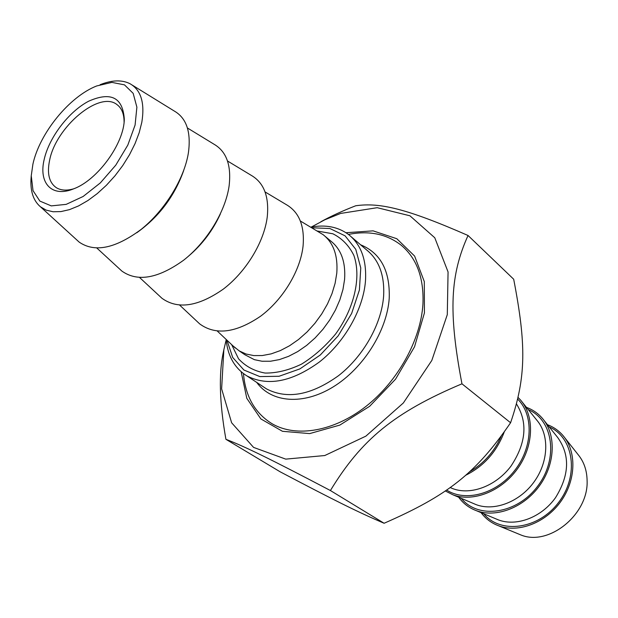 <?xml version="1.0" encoding="UTF-8"?>
<svg xmlns="http://www.w3.org/2000/svg" width="618" height="618" viewBox="0 0 618 618"><rect width="100%" height="100%" fill="white"/><g stroke="black" fill="none" stroke-linecap="round" stroke-linejoin="round"><path stroke-width="0.93" d="M226.149 340.008L223.855 349.742L221.623 388.853L231.619 422.766L253.565 447.393L285.732 459.128L324.774 455.536L365.864 436.154L403.345 402.975L431.812 360.456L447.293 314.647L448.065 271.935L434.771 237.76L409.935 215.79L377.219 207.694L340.665 213.426L324.921 219.745L311.364 227.022M320.819 221.762C330.9 216.215 342.534 210.885 355.713 205.771C379.761 202.31 406.544 208.598 468.042 235.489C450.468 274.407 448.027 310.9 461.963 383.817C394.006 412.492 361.252 439.777 330.414 490.537C269.309 458.432 244.689 446.528 225.918 439.305C219.429 402.712 218.625 373.411 223.5 351.41L224.002 349.031M225.918 439.305L280.139 471.797C333.396 499.854 357.613 511.974 384.11 523.261C447.262 495.644 475.752 473.589 510.584 422.751C526.327 376.872 526.25 344.404 513.689 279.236L468.042 235.489M330.414 490.537L384.11 523.261M241.151 371.75L246.798 398.316L260.889 418.95L282.465 431.294L309.688 433.597L339.854 425.084L369.641 406.296L395.566 379.151L414.539 346.768L424.419 312.963L424.303 281.615L414.616 256.076L396.81 238.726L373.102 230.854L346.01 232.723M461.963 383.817L510.584 422.751M226.088 339.367C227.725 356.061 234.662 368.243 246.899 375.899C267.664 386.613 291.858 381.955 319.483 361.924C344.674 342.102 363.199 309.355 365.462 281.167C366.752 260.209 361.182 244.713 348.753 234.678C338.34 226.891 325.663 224.38 310.73 227.138M348.428 234.423C369.085 230.375 386.659 233.967 401.152 245.191C416.663 258.169 423.933 277.667 422.967 303.677C420.958 339.545 398.015 381.267 365.964 406.397C333.898 431.542 296.516 437.706 272.445 423.956C255.126 413.434 245.462 396.648 243.453 373.612M311.773 227.756L329.935 228.529L345.107 235.86L355.775 249.34L360.773 267.942L359.406 290.004L351.65 313.434L338.162 335.868L320.302 354.995L299.908 368.892L279.066 376.269L259.815 376.578L243.917 370.02L232.7 357.451L226.968 340.201M300.348 220.997L323.152 234.693C333.527 242.897 338.069 255.736 336.779 273.218L335.111 283.291L331.99 293.627L327.494 303.94L321.731 313.944L314.856 323.376L307.053 331.974L298.54 339.498L289.564 345.756L280.356 350.584L271.171 353.875L262.248 355.551L253.82 355.589L246.103 354.029L239.259 350.924L232.963 345.871M31.186 176.601L30.97 179.606C30.436 191.943 33.619 201.02 40.525 206.852L46.242 210.151L53.086 211.758L60.896 211.595L69.463 209.641L78.563 205.918L87.934 200.518L97.312 193.558L106.42 185.245L114.994 175.813L122.766 165.531L129.51 154.709L135.025 143.67L139.174 132.731L141.831 122.217C144.936 102.936 141.035 90.128 130.12 83.785C122.016 79.652 112.012 79.961 100.116 84.705M32.916 164.133C39.575 133.233 69.425 96.547 96.694 85.956L111.873 82.387L124.481 84.859L133.171 93.349L136.887 107.184L135.087 125.052L127.81 145.106L115.782 165.145L100.309 182.928L83.136 196.478L66.188 204.365L51.263 205.887L39.861 201.082L33.024 190.638L31.248 175.767L32.916 164.133M44.187 159.452C38.424 183.106 51.804 197.837 73.511 188.892C97.474 180.255 124.21 143.469 124.295 119.096C122.766 97.397 110.908 91.418 88.722 101.174C68.868 111.487 49.108 137.358 44.187 159.452M132.237 85.091L174.369 111.093C186.574 118.192 191.24 132.167 188.374 153.001C184.203 178.919 164.906 210.321 141.259 229.317C115.396 248.536 94.701 252.801 79.166 242.101L76.956 240.085M73.743 188.799C66.721 190.831 60.935 190.475 56.385 187.725C49.131 182.696 46.868 173.573 49.594 160.348C55.836 127.092 99.398 90.352 116.926 104.558C121.7 108.05 124.087 113.882 124.087 122.055M187.424 127.988L213.952 144.187C226.474 151.433 231.518 165.361 229.1 185.995C225.5 211.503 206.86 242.047 183.623 260.209C158.169 278.525 137.598 282.163 121.893 271.101L119.668 269.054M227.509 160.997L251.093 175.257C263.886 182.604 269.27 196.485 267.254 216.903C264.156 242.009 246.134 271.758 223.291 289.131C198.239 306.621 177.806 309.68 161.986 298.309L159.761 296.238M265.068 191.935L286.018 204.465C299.042 211.889 304.736 225.709 303.083 245.925C300.441 270.63 282.974 299.622 260.518 316.269C235.852 332.994 215.574 335.528 199.676 323.886L197.451 321.8M564.697 437.683L578.015 454.524C583.879 461.584 586.907 470.259 587.1 480.541C588.715 514.439 548.668 546.721 520.704 534.887L517.753 533.674M481.074 512.654C485.632 518.78 491.542 523.183 498.811 525.864C518.633 533.164 545.663 522.859 560.835 501.461C576.123 480.132 576.787 451.627 563.152 435.729C558.85 430.692 553.62 427.015 547.455 424.69M465.431 475.404C483.678 466.381 496.594 451.959 504.188 432.144M445.277 490.939L452.901 494.794C473.102 502.465 501.437 491.395 517.552 468.699C533.79 446.088 534.748 416.184 520.619 400.116L518.1 397.474M458.687 497.251C463.191 503.485 469.093 507.965 476.393 510.692C496.409 518.178 524.079 507.509 539.715 485.47C555.466 463.515 556.27 434.323 542.38 418.332C538.023 413.295 532.731 409.649 526.497 407.393M351.364 236.91L366.613 249.935C379.058 260 384.72 275.396 383.616 296.13C381.584 324.002 363.454 356.238 338.579 375.644C311.279 395.234 287.254 399.645 266.482 388.884L246.899 375.899M256.702 382.395C271.379 402.681 303.059 405.493 333.172 386.914C363.284 368.452 387.03 330.746 389.216 298.355C390.159 270.823 380.611 252.955 360.549 244.759M325.323 236.501L330.839 241.105C341.213 249.317 345.794 262.132 344.574 279.537L342.944 289.556L339.869 299.83L335.419 310.081L329.703 320.031L322.874 329.394L315.126 337.922L306.667 345.385L297.729 351.58L288.552 356.354L279.398 359.599L270.506 361.236L262.094 361.252L254.377 359.668L244.89 354.747M231.634 344.62L238.556 358.819C245.477 366.358 254.33 371.109 265.107 373.063C276.694 373.195 288.845 370.213 301.545 364.126C314.083 356.339 325.447 346.281 335.644 333.967C354.493 308.011 361.445 276.864 353.859 255.396C349.008 245.57 342.017 238.363 332.863 233.782L317.304 231.032M136.756 232.762C158.934 216.957 174.57 196.215 183.677 170.553M188.59 256.084C202.295 244.396 212.878 230.359 220.348 213.982M469.301 471.967C483.593 463.755 494.23 451.858 501.213 436.269M516.517 404.002C527.988 422.542 526.127 443.276 510.931 466.196C495.96 486.119 470.715 495.528 452.662 488.599L450.136 487.517M446.59 490.028C465.424 502.318 496.432 493.967 514.578 470.615C532.909 447.424 533.882 414.925 517.714 399.174M522.225 402.109L536.656 419.985C549.487 434.608 548.761 461.43 534.292 481.592C519.939 501.824 494.5 511.611 476.161 504.651L452.901 494.794M461.329 498.371C478.116 519.522 516.833 514.246 537.59 486.296C558.78 458.672 553.241 419.985 528.305 409.634M543.956 420.31L557.575 437.343C570.205 454.925 569.526 475.033 555.528 497.66C541.6 517.312 516.756 526.768 498.587 519.97L476.393 510.692M483.709 513.751C500.58 534.439 538.572 529.425 558.742 502.256C579.344 475.404 573.759 437.49 549.247 426.922M223.855 349.742L223.5 351.41M239.259 350.924L244.898 354.755M31.248 175.767L30.97 179.606M40.525 206.852L79.166 242.101M124.172 121.089L124.295 119.096M116.926 104.558L118.231 105.608M96.871 248.065L121.893 271.101M139.622 277.528L161.986 298.309M179.691 305.145L199.676 323.886M217.327 331.078L235.18 347.973M520.704 534.887L498.811 525.864"/></g></svg>
